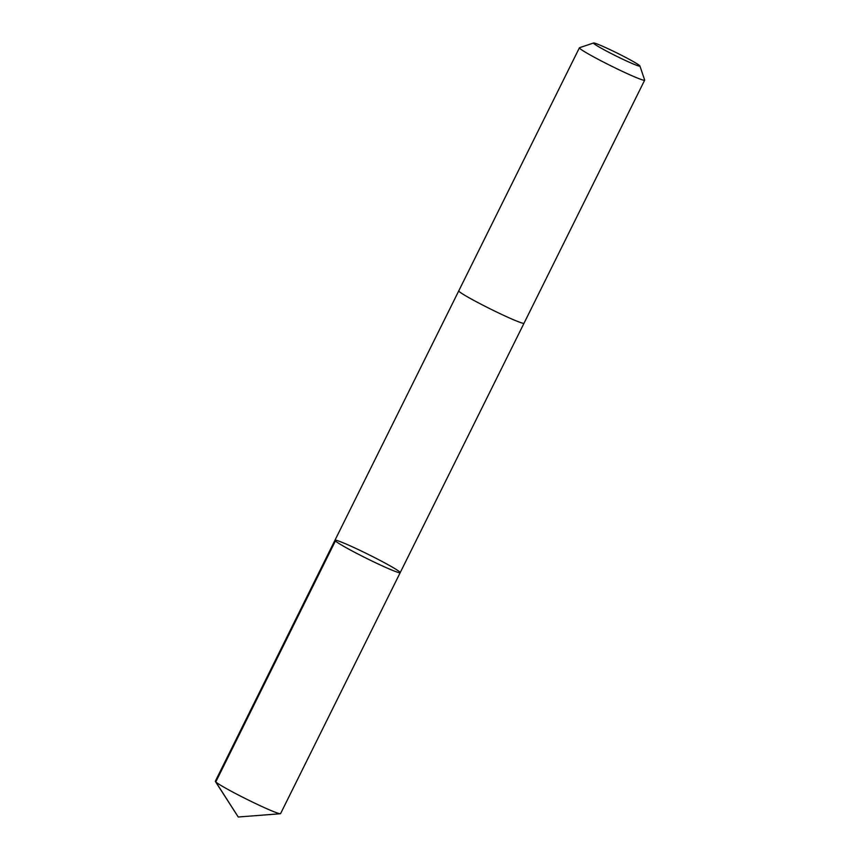 <?xml version="1.0" encoding="UTF-8"?>
<svg xmlns="http://www.w3.org/2000/svg" width="860" height="860" viewBox="0 0 860 860"><rect width="100%" height="100%" fill="white"/><g stroke="black" fill="none" stroke-linecap="round" stroke-linejoin="round"><path stroke-width="1.29" d="M384.861 567.052A36.421 2.161 -153.6 0 1 351.332 550.529A36.421 2.161 -153.6 0 1 334.948 540.274A36.421 2.161 -153.6 0 1 368.531 554.528A36.421 2.161 -153.6 0 1 400.19 572.663A36.421 2.161 -153.6 0 1 384.861 567.052A36.421 2.161 -153.6 0 1 351.332 550.529A36.421 2.161 -153.6 0 1 334.948 540.274L215.333 781.235A36.421 2.161 26.4 0 0 215.398 781.504A36.421 2.161 26.4 0 0 265.245 808.024A36.421 2.161 26.4 0 0 280.328 813.743A36.421 2.161 26.4 0 0 280.586 813.625L400.19 572.663A36.421 2.161 -153.6 0 1 384.861 567.052M593.583 43A25.907 1.537 26.4 0 0 616.029 55.954A25.907 1.537 26.4 0 0 639.915 65.994A25.907 1.537 26.4 0 0 627.66 58.48A25.907 1.537 26.4 0 0 604.419 47.053A25.907 1.537 26.4 0 0 593.583 43L579.533 47.698A36.421 2.161 26.4 0 0 579.414 47.784L458.767 290.841A36.421 2.161 26.4 0 0 490.426 308.976A36.421 2.161 26.4 0 0 524.019 323.231L400.19 572.663M579.414 47.784A36.421 2.161 26.4 0 0 611.084 65.919A36.421 2.161 26.4 0 0 644.667 80.173A36.421 2.161 26.4 0 0 644.667 80.034L639.915 65.994M280.328 813.743L238.242 817L215.774 781.933L335.4 540.962M238.242 817L215.398 781.504M458.756 290.884L334.948 540.274M524.019 323.231L644.667 80.173"/></g></svg>
